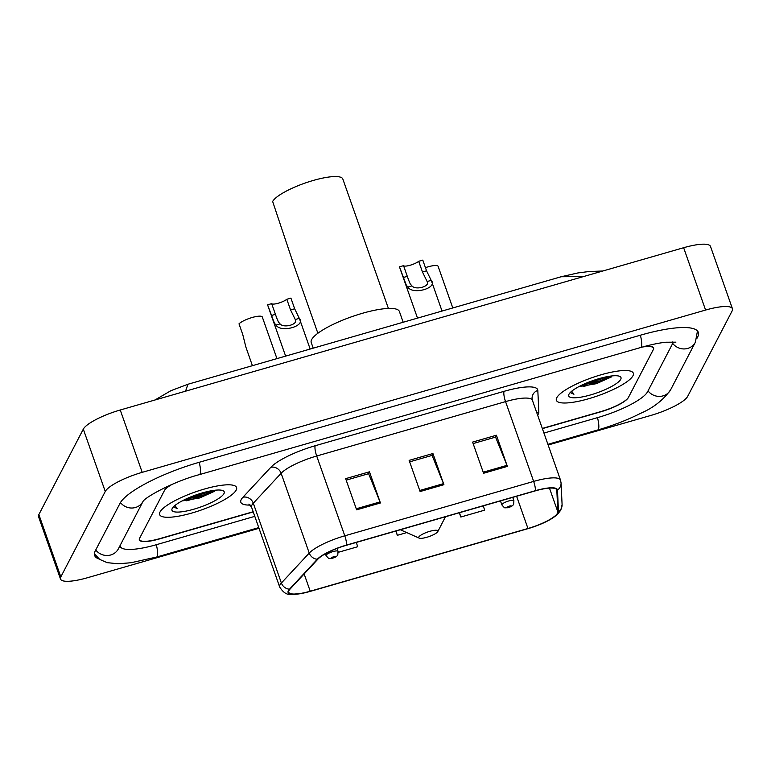 <?xml version="1.0" encoding="UTF-8"?>
<svg xmlns="http://www.w3.org/2000/svg" width="771" height="771" viewBox="0 0 771 771"><rect width="100%" height="100%" fill="white"/><g stroke="black" fill="none" stroke-linecap="round" stroke-linejoin="round"><path stroke-width="1.16" d="M172.155 484.342A25.491 5.946 160.6 0 0 164.416 490.578L139.734 538.033A25.491 5.946 160.6 0 0 139.493 539.642A25.491 5.946 160.6 0 0 159.636 538.669L253.177 511.732M542.312 428.445L600.831 411.589A25.491 5.946 160.6 0 0 628.529 397.238L653.22 349.774A25.491 5.946 160.6 0 0 653.461 348.164A25.491 5.946 160.6 0 0 642.339 347.046M120.112 545.482A45.884 10.707 160.6 0 0 120.257 546.417A45.884 10.707 160.6 0 0 156.513 544.663L254.806 516.358M543.94 433.071L597.708 417.583A45.884 10.707 160.6 0 0 647.582 391.755L672.264 344.29A45.884 10.707 160.6 0 0 672.813 341.861M548.152 445.021L650.753 415.473A33.982 7.932 160.6 0 0 687.693 396.333L732.132 310.906A33.982 7.932 160.6 0 0 732.45 308.757A33.982 7.932 160.6 0 0 705.59 310.058L142.201 472.344A33.982 7.932 160.6 0 0 105.261 491.474L60.822 576.901A33.982 7.932 160.6 0 0 60.504 579.05A33.982 7.932 160.6 0 0 87.364 577.758L259.008 528.308M732.45 308.757L710.496 246.421A33.982 7.932 160.6 0 0 683.636 247.722L120.247 409.999A33.982 7.932 160.6 0 0 83.307 429.139L38.868 514.565A33.982 7.932 160.6 0 0 38.55 516.715L60.504 579.05M696.926 338.392L697.659 336.975A73.072 17.058 160.6 0 0 698.333 332.359A73.072 17.058 160.6 0 0 640.595 335.154L199.4 462.234A73.072 17.058 160.6 0 0 119.987 503.376L95.296 550.831A73.072 17.058 160.6 0 0 94.611 555.448A73.072 17.058 160.6 0 0 99.237 559.071M583.445 276.577L561.134 276.75L187.951 384.247L185.541 391.196M198.08 495.435A33.982 7.932 160.6 0 0 207.64 491.522M594.836 381.153A33.982 7.932 160.6 0 0 604.397 377.241M632.943 375.795A40.786 9.522 160.6 0 0 633.319 373.212A40.786 9.522 160.6 0 0 596.407 376.2A40.786 9.522 160.6 0 0 556.768 397.73A40.786 9.522 160.6 0 0 556.392 400.313A40.786 9.522 160.6 0 0 593.304 397.325A40.786 9.522 160.6 0 0 632.943 375.795A40.786 9.522 160.6 0 0 633.319 373.212A40.786 9.522 160.6 0 0 596.407 376.2A40.786 9.522 160.6 0 0 556.768 397.73A40.786 9.522 160.6 0 0 556.392 400.313A40.786 9.522 160.6 0 0 593.304 397.325A40.786 9.522 160.6 0 0 632.943 375.795M236.186 490.077A40.786 9.522 160.6 0 0 236.562 487.503A40.786 9.522 160.6 0 0 199.65 490.481A40.786 9.522 160.6 0 0 160.011 512.021A40.786 9.522 160.6 0 0 159.636 514.594A40.786 9.522 160.6 0 0 196.547 511.607A40.786 9.522 160.6 0 0 236.186 490.077A40.786 9.522 160.6 0 0 236.562 487.503A40.786 9.522 160.6 0 0 199.65 490.481A40.786 9.522 160.6 0 0 160.011 512.021A40.786 9.522 160.6 0 0 159.636 514.594A40.786 9.522 160.6 0 0 196.547 511.607A40.786 9.522 160.6 0 0 236.186 490.077M557.51 513.187A27.187 6.351 -19.4 0 1 527.962 528.492L310.221 591.212A27.187 6.351 -19.4 0 1 288.74 592.253A27.187 6.351 -19.4 0 1 290.098 589.034L317.941 559.1A27.187 6.351 -19.4 0 1 346.391 545.29L535.247 490.886A27.187 6.351 -19.4 0 1 556.739 489.855A27.187 6.351 -19.4 0 1 556.816 490.289L557.847 511.915A27.187 6.351 -19.4 0 1 557.51 513.187M558.146 513.004A27.872 6.505 160.6 0 0 558.493 511.693L557.462 490.077A27.872 6.505 160.6 0 0 535.353 490.693L346.487 545.087A27.872 6.505 160.6 0 0 317.334 559.245L289.491 589.179A27.872 6.505 160.6 0 0 301.23 593.525A27.872 6.505 160.6 0 0 310.115 591.415L527.856 528.694A27.872 6.505 160.6 0 0 548.827 520.3A27.872 6.505 160.6 0 0 558.146 513.004M601.592 380.267A33.982 7.932 -19.4 0 1 583.435 386.512M204.835 494.558A33.982 7.932 -19.4 0 1 186.678 500.793M170.989 484.843A25.491 5.946 160.6 0 0 164.551 490.327L139.599 538.283A25.491 5.946 160.6 0 0 139.368 539.893A25.491 5.946 160.6 0 0 159.51 538.919L253.245 511.925M542.379 428.637L600.696 411.839A25.491 5.946 160.6 0 0 628.404 397.489L653.355 349.523A25.491 5.946 160.6 0 0 653.586 347.914A25.491 5.946 160.6 0 0 644.18 346.545M483.581 473.259L472.604 442.091L496.418 435.23L507.385 466.397L483.581 473.259M356.626 509.833L345.649 478.656L369.454 471.804L380.431 502.971L356.626 509.833M420.108 491.541L409.131 460.374L432.936 453.521L443.913 484.689L420.108 491.541M459.314 512.763L460.817 517.023L484.622 510.161L483.301 505.853M338.276 552.315L357.657 546.735L356.347 542.418M395.831 531.046L397.335 535.305L406.731 532.607M432.936 453.521L431.933 455.449M409.652 461.858L432.097 455.401L443.508 483.639A6.794 1.6 73.9 0 1 443.913 484.689M369.454 471.804L368.451 473.731M346.169 480.15L368.615 473.683L380.036 501.921A6.794 1.6 73.9 0 1 380.431 502.971M496.418 435.23L495.416 437.157M473.134 443.576L495.57 437.109L506.99 465.347A6.794 1.6 73.9 0 1 507.385 466.397M397.335 535.305L396.015 530.997M460.817 517.023L459.497 512.705M620.732 379.313A27.698 6.467 160.6 0 0 619.701 376.364A27.698 6.467 160.6 0 0 592.735 380.652A27.698 6.467 160.6 0 0 568.979 394.212A27.698 6.467 160.6 0 0 568.969 394.232A27.698 6.467 160.6 0 0 590.644 394.897A27.698 6.467 160.6 0 0 620.732 379.313M570.367 392.651L573.942 394.251L571.677 391.234M578.79 386.676L596.378 383.688L611.538 376.884M573.942 394.251L570.376 392.41M606.835 376.72L599.645 379.583L585.603 383.428M611.22 376.007L600.079 380.826L581.161 385.461M388.401 308.429L342.825 179.017A37.384 8.732 160.6 0 0 308.988 181.754A37.384 8.732 160.6 0 0 272.655 201.491L294.406 266.621L317.883 333.265M418.788 537.04A10.196 2.38 160.6 0 0 419.164 538.119A10.196 2.38 160.6 0 0 429.09 536.549A10.196 2.38 160.6 0 0 437.832 531.556A10.196 2.38 160.6 0 0 437.832 531.547A10.196 2.38 160.6 0 0 429.861 531.306A10.196 2.38 160.6 0 0 418.788 537.04M403.175 322.249L399.388 311.494A46.732 10.91 160.6 0 0 357.089 314.915A46.732 10.91 160.6 0 0 311.667 339.587A46.732 10.91 160.6 0 0 311.243 342.546L313.219 348.164M223.976 493.594A27.698 6.467 160.6 0 0 222.944 490.655A27.698 6.467 160.6 0 0 195.979 494.943A27.698 6.467 160.6 0 0 172.222 508.503A27.698 6.467 160.6 0 0 172.212 508.513A27.698 6.467 160.6 0 0 193.887 509.188A27.698 6.467 160.6 0 0 223.976 493.594M173.61 506.933L177.185 508.542L174.921 505.516M182.033 500.957L199.622 497.97L214.781 491.166M177.185 508.542L173.62 506.692M210.078 491.011L202.889 493.874L188.847 497.709M214.463 490.298L203.322 495.107L184.404 499.753M425.447 267.662A12.741 2.978 -19.4 0 1 438.13 266.352A12.741 2.978 -19.4 0 1 438.169 266.477M262.323 317.122A12.741 2.978 -19.4 0 0 262.294 316.997A12.741 2.978 -19.4 0 0 251.963 317.556A12.741 2.978 -19.4 0 0 239 323.839L242.759 334.527L245.862 347.017L252.406 365.676M442.043 311.06L431.394 280.798L426.546 270.804L422.787 260.116L418.692 261.292A8.5 1.985 -19.4 0 1 410.211 265.224A8.5 1.985 -19.4 0 1 403.551 265.658L408.572 279.96L410.23 283.911L411.926 285.906C415.791 290.532 430.449 286.311 427.134 281.531L427.047 281.261M411.926 285.906L407.84 287.082C412.919 295.245 438.188 287.959 431.211 280.355L427.134 281.531L422.46 271.98L418.692 261.292M407.84 287.082L406.269 285.048L399.465 266.833A12.741 2.978 -19.4 0 0 399.494 266.959L417.506 318.124M403.551 265.658L399.465 266.833M310.164 349.041L299.505 318.789L294.667 308.785L290.908 298.098L286.812 299.283A8.5 1.985 -19.4 0 1 278.331 303.205A8.5 1.985 -19.4 0 1 271.671 303.639L276.693 317.951L278.35 321.892L280.046 323.897C283.911 328.513 298.57 324.292 295.254 319.512L295.168 319.242M280.046 323.897L275.96 325.073C281.03 333.226 306.299 325.95 299.331 318.336L295.254 319.512L290.571 309.971L286.812 299.283M275.96 325.073L274.38 323.039L267.576 304.824A12.741 2.978 -19.4 0 0 267.614 304.95L285.627 356.115M271.671 303.639L267.576 304.824M258.767 527.605L156.552 557.048A13.599 3.2 -106.1 0 0 156.311 544.731M95.739 549.983A13.599 12.828 27.5 0 0 118.406 548.779L142.992 501.497A13.599 12.828 27.5 0 1 120.449 502.547M199.188 462.292A13.599 3.2 73.9 0 1 199.438 474.618L640.634 347.538C650.319 344.772 658.665 343.008 665.681 342.237L675.888 342.17M640.383 335.212A13.599 3.2 73.9 0 1 640.634 347.538M697.485 330.942L695.375 342.228A13.599 12.828 -152.5 0 1 672.659 343.365M695.375 342.228L670.683 389.692A13.599 12.828 -152.5 0 1 648.025 390.897M670.683 389.692C663.388 399.947 653.442 407.792 640.846 413.217C627.623 419.867 613.253 425.457 597.747 429.967A13.599 3.2 -106.1 0 0 597.496 417.641M38.868 514.565L60.822 576.901M83.307 429.139L105.261 491.474M120.247 409.999L142.201 472.344M683.636 247.722L705.59 310.058M527.962 528.492L516.609 496.254M250.267 505.072A42.482 9.917 -19.4 0 1 241.227 499.579A42.482 9.917 -19.4 0 1 242.952 497.237L270.804 467.303A42.482 9.917 -19.4 0 1 315.252 445.725L504.109 391.321A42.482 9.917 -19.4 0 1 537.811 390.396L538.842 412.013A42.482 9.917 -19.4 0 1 537.618 415.106M289.491 589.179A8.5 7.546 -137.1 0 1 281.386 583.011L253.293 503.212A33.982 7.932 160.6 0 0 251.905 505.092A33.982 7.932 160.6 0 0 251.587 507.231L248.908 504.089M548.827 520.3L557.472 514.353L560.825 510.084L562.088 504.562A8.5 8.24 177.3 0 1 558.493 511.693M346.487 545.087A8.5 1.995 -106.1 0 0 344.791 535.806L533.657 481.412A8.5 1.995 73.9 0 1 535.353 490.693M317.334 559.245A8.5 7.546 -137.1 0 1 309.238 553.067A33.982 7.932 -19.4 0 1 344.791 535.806L316.698 456.018A33.982 7.932 160.6 0 0 281.136 473.278L253.293 503.212A8.5 7.546 42.9 0 0 242.952 497.237M562.088 504.562L561.066 482.945A8.5 8.24 177.3 0 1 557.462 490.077M504.109 391.321A8.5 1.995 73.9 0 0 505.554 401.614L533.657 481.412A33.982 7.932 -19.4 0 1 560.507 480.111L532.414 400.322A33.982 7.932 160.6 0 0 505.554 401.614L316.698 456.018A8.5 1.995 73.9 0 1 315.252 445.725M301.23 593.525L290.792 594.325C286.908 594.971 283.208 592.542 279.69 587.03A33.982 7.932 -19.4 0 1 281.386 583.011L309.238 553.067L281.136 473.278A8.5 7.546 42.9 0 0 270.804 467.303M537.811 390.396A8.5 8.24 -2.7 0 0 532.067 398.588L532.414 400.322M538.842 412.013A8.5 8.24 -2.7 0 0 536.867 412.967M310.221 591.212L304.14 573.942M557.847 511.915L549.463 488.11M556.816 490.289L556.527 489.46M419.732 490.481L443.508 483.639M483.215 472.199L506.99 465.347M356.25 508.773L380.036 501.921M501.94 504.504A6.37 1.484 -19.4 0 1 508.128 501.14A6.37 1.484 -19.4 0 1 513.9 500.678L513.64 504.186C512.888 505.872 510.653 507.096 506.942 507.858C504.398 507.039 506.007 509.785 501.873 504.909A6.37 1.484 -19.4 0 1 501.94 504.504M511.24 506.123A2.12 0.492 160.6 0 0 509.583 506.065A2.12 0.492 160.6 0 0 507.279 507.26A2.12 0.492 160.6 0 0 508.937 507.318A2.12 0.492 160.6 0 0 511.24 506.123M326.094 555.159A6.37 1.484 -19.4 0 1 332.291 551.795A6.37 1.484 -19.4 0 1 338.055 551.332L337.794 554.831C337.043 556.527 334.816 557.751 331.096 558.512C328.552 557.684 330.171 560.44 326.037 555.563A6.37 1.484 -19.4 0 1 326.094 555.159M335.404 556.768A2.12 0.492 160.6 0 0 333.737 556.72A2.12 0.492 160.6 0 0 331.434 557.915A2.12 0.492 160.6 0 0 333.091 557.963A2.12 0.492 160.6 0 0 335.404 556.768M407.319 276.346L403.223 277.521M426.546 270.804L422.46 271.98M275.44 314.327L271.344 315.512M294.667 308.785L290.571 309.971M597.747 429.967L547.911 444.327M143.088 501.314L142.953 501.564C144.736 497.334 174.101 481.191 199.438 474.618M94.39 553.809L99.7 559.409L107.14 562.657L118.242 563.794L130.964 562.734L156.552 557.048M187.96 384.247L170.902 390.695L154.923 400.014M561.134 276.75L577.845 272.953L588.861 271.546L602.835 270.997M561.066 482.945L560.507 480.111M279.69 587.03L251.587 507.231M419.164 538.119L400.322 529.754M437.832 531.547L445.455 516.753M438.13 266.352L452.789 307.957M512.734 497.372L513.9 500.678M500.466 500.909L501.873 504.909M262.294 316.997L276.943 358.611M337.033 548.432L338.055 551.332M325.401 553.771L326.037 555.563"/></g></svg>
